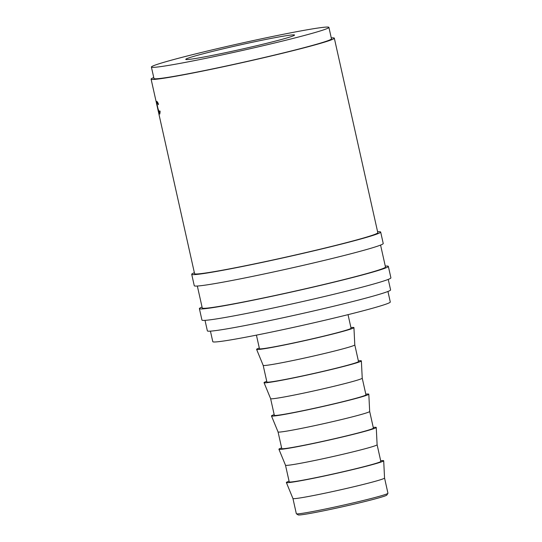 <?xml version="1.0" encoding="UTF-8"?>
<svg xmlns="http://www.w3.org/2000/svg" width="542" height="542" viewBox="0 0 542 542"><rect width="100%" height="100%" fill="white"/><g stroke="black" fill="none" stroke-linecap="round" stroke-linejoin="round"><path stroke-width="0.81" d="M387.93 493.328L386.819 495.076A45.474 1.829 167.4 0 1 360.45 502.617A45.474 1.829 167.4 0 1 298.141 514.9L296.393 513.789A46.937 1.89 -12.6 0 0 360.708 501.113A46.937 1.89 -12.6 0 0 387.93 493.328A46.937 1.89 -12.6 0 0 387.95 493.247L384.556 478.037A46.937 1.89 -12.6 0 0 384.549 478.03L383.695 460.761A49.871 2.012 -12.6 0 0 380.68 460.727M384.556 478.044A46.937 1.89 -12.6 0 1 357.307 485.903A46.937 1.89 -12.6 0 1 292.937 498.525A46.937 1.89 -12.6 0 1 292.937 498.511L296.338 513.728A46.937 1.89 -12.6 0 0 296.393 513.789M194.368 272.728A96.808 3.902 -12.6 0 0 191.712 274.299L194.273 285.742A96.808 3.902 -12.6 0 0 327.043 259.733A96.808 3.902 -12.6 0 0 383.228 243.5L380.674 232.057A96.808 3.902 -12.6 0 0 377.605 231.773M191.712 274.299A96.808 3.902 -12.6 0 0 324.489 248.29A96.808 3.902 -12.6 0 0 380.674 232.057M202.044 307.057A96.808 3.902 -12.6 0 0 199.388 308.622L201.949 320.065A96.808 3.902 -12.6 0 0 334.719 294.055A96.808 3.902 -12.6 0 0 390.904 277.829L388.343 266.386A96.808 3.902 -12.6 0 0 385.274 266.095M199.388 308.622A96.808 3.902 -12.6 0 0 332.158 282.612A96.808 3.902 -12.6 0 0 388.343 266.386M262.199 44.397A55.738 2.249 -12.6 0 0 294.55 35.054A55.738 2.249 -12.6 0 0 218.108 50.027A55.738 2.249 -12.6 0 0 185.757 59.369A55.738 2.249 -12.6 0 0 262.199 44.397M289.069 481.208A49.871 2.012 -12.6 0 0 286.359 482.522A49.871 2.012 -12.6 0 0 354.753 469.108A49.871 2.012 -12.6 0 0 383.695 460.761M377.11 444.758A46.937 1.89 -12.6 0 1 349.868 452.611A46.937 1.89 -12.6 0 1 285.498 465.239A46.937 1.89 -12.6 0 0 285.498 465.239L289.218 481.865A46.937 1.89 -12.6 0 0 353.587 469.257A46.937 1.89 -12.6 0 0 380.83 461.391L377.11 444.752A46.937 1.89 -12.6 0 0 377.11 444.745L376.256 427.475A49.871 2.012 -12.6 0 0 373.242 427.442M281.63 447.916A49.871 2.012 -12.6 0 0 278.913 449.237A49.871 2.012 -12.6 0 0 347.307 435.822A49.871 2.012 -12.6 0 0 376.256 427.475M274.184 414.63A49.871 2.012 -12.6 0 0 271.474 415.944A49.871 2.012 -12.6 0 0 339.868 402.537A49.871 2.012 -12.6 0 0 368.817 394.19L369.671 411.473A46.937 1.89 -12.6 0 1 342.429 419.325A46.937 1.89 -12.6 0 1 278.06 431.947A46.937 1.89 -12.6 0 0 278.06 431.947L281.772 448.58A46.937 1.89 -12.6 0 0 346.148 435.971A46.937 1.89 -12.6 0 0 373.391 428.099L369.671 411.466A46.937 1.89 -12.6 0 0 369.671 411.459M362.232 378.181A46.937 1.89 -12.6 0 1 334.99 386.039A46.937 1.89 -12.6 0 1 270.621 398.661A46.937 1.89 -12.6 0 1 270.614 398.648L274.333 415.294A46.937 1.89 -12.6 0 0 338.709 402.686A46.937 1.89 -12.6 0 0 365.952 394.813L362.232 378.174A46.937 1.89 -12.6 0 0 362.232 378.174L361.372 360.897A49.871 2.012 -12.6 0 0 358.364 360.864M266.745 381.344A49.871 2.012 -12.6 0 0 264.035 382.659A49.871 2.012 -12.6 0 0 332.429 369.244A49.871 2.012 -12.6 0 0 361.372 360.897M259.306 348.052A49.871 2.012 -12.6 0 0 256.596 349.373A49.871 2.012 -12.6 0 0 324.99 335.959A49.871 2.012 -12.6 0 0 353.933 327.612L354.793 344.895A46.937 1.89 -12.6 0 1 327.544 352.754A46.937 1.89 -12.6 0 1 263.175 365.376A46.937 1.89 -12.6 0 0 263.175 365.376L266.894 382.008A46.937 1.89 -12.6 0 0 331.27 369.393A46.937 1.89 -12.6 0 0 358.506 361.528L354.793 344.888A46.937 1.89 -12.6 0 0 354.786 344.881M256.42 335.139L259.455 348.716A46.937 1.89 -12.6 0 0 323.825 336.108A46.937 1.89 -12.6 0 0 351.067 328.242L348.032 314.658M210.431 331.148L212.789 341.67A90.941 3.665 -12.6 0 0 337.51 317.239A90.941 3.665 -12.6 0 0 390.294 301.996L387.937 291.467M151.401 67.052L153.962 78.488A90.941 3.665 -12.6 0 0 278.683 54.058A90.941 3.665 -12.6 0 0 331.467 38.814L328.906 27.371A90.941 3.665 -12.6 0 0 204.185 51.802A90.941 3.665 -12.6 0 0 151.401 67.052A90.941 3.665 -12.6 0 0 276.129 42.615A90.941 3.665 -12.6 0 0 328.906 27.371M205.018 320.356L207.369 330.871A93.874 3.78 -12.6 0 0 336.115 305.647A93.874 3.78 -12.6 0 0 390.599 289.916L388.248 279.401M380.572 245.072L385.484 267.03A93.874 3.78 167.4 0 1 330.999 282.761A93.874 3.78 167.4 0 1 202.254 307.985L197.342 286.027M153.752 77.574A93.874 3.78 -12.6 0 0 151.096 79.132L156.062 101.347A93.874 3.78 -12.6 0 0 156.204 101.503L156.482 102.743A93.874 3.78 -12.6 0 1 156.34 102.594A93.874 3.78 -12.6 0 1 156.34 102.533L156.435 102.513M156.34 102.594L157.173 106.32A93.874 3.78 -12.6 0 0 157.315 106.469L157.593 107.716A93.874 3.78 -12.6 0 1 157.451 107.56A93.874 3.78 -12.6 0 1 157.451 107.499L157.546 107.479M157.451 107.56L158.494 112.214A93.874 3.78 -12.6 0 0 158.637 112.37L158.914 113.61A93.874 3.78 -12.6 0 1 158.772 113.461A93.874 3.78 -12.6 0 1 158.779 113.353L158.549 112.309M157.471 107.499L157.227 106.408M156.36 102.526L156.116 101.442M159.517 112.838L159.795 110.839L160.141 111.557L159.795 114.084L157.647 107.533C156.746 103.63 156.516 101.571 156.95 101.347L158.427 103.901L158.406 104.626L157.18 102.594L157.81 102.452L157.214 102.594C156.855 102.77 157.031 104.457 157.749 107.641C158.467 110.88 159.057 112.614 159.517 112.838L159.585 112.824M151.096 79.132A93.874 3.78 -12.6 0 0 279.841 53.909A93.874 3.78 -12.6 0 0 334.326 38.177L377.808 232.701A93.874 3.78 167.4 0 1 323.323 248.439A93.874 3.78 167.4 0 1 194.578 273.656L158.772 113.461M334.326 38.177A93.874 3.78 -12.6 0 0 331.264 37.899M353.933 327.612A49.871 2.012 -12.6 0 0 350.918 327.578M368.817 394.19A49.871 2.012 -12.6 0 0 365.803 394.149M292.937 498.525L286.359 482.522M285.498 465.239L278.913 449.237M278.06 431.947L271.474 415.944M270.621 398.661L264.035 382.659M263.175 365.376L256.596 349.373"/></g></svg>
